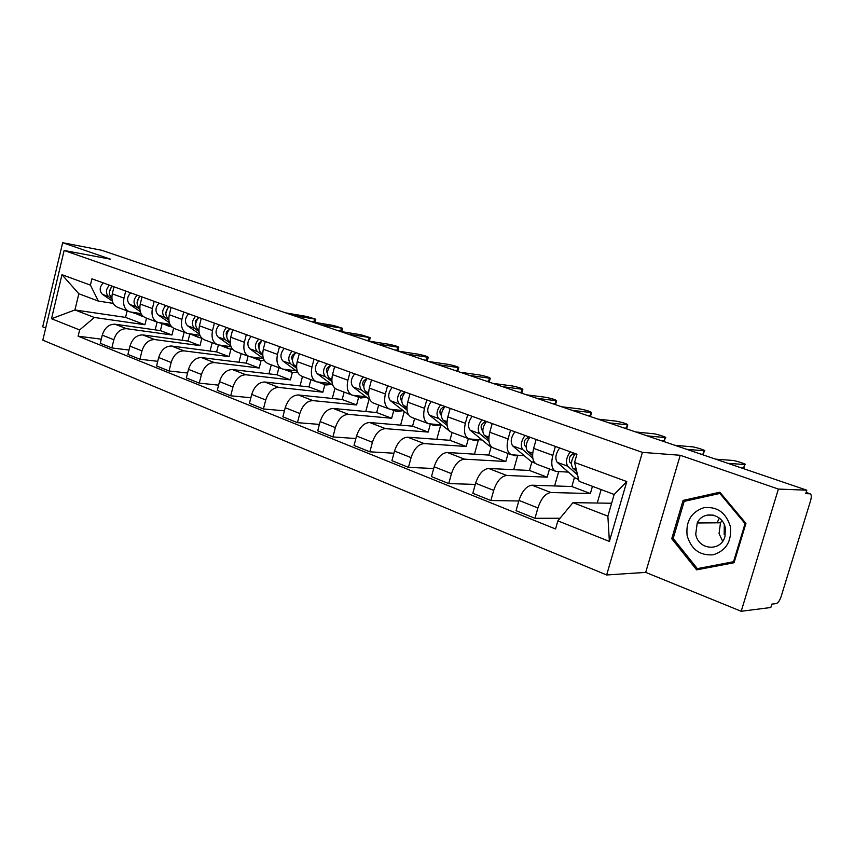 <?xml version="1.0" encoding="UTF-8"?>
<svg xmlns="http://www.w3.org/2000/svg" width="854" height="854" viewBox="0 0 854 854"><rect width="100%" height="100%" fill="white"/><g stroke="black" fill="none" stroke-linecap="round" stroke-linejoin="round"><path stroke-width="1.28" d="M741.208 611.283L778.389 489.064L806.806 490.185L101.69 250.265L62.662 242.717L110.529 259.2L64.135 250.478L42.817 340.159L606.65 574.977L645.699 572.383L741.208 611.283L770.831 607.493L771.877 604.109L776.275 603.575C778.101 602.956 779.723 600.597 781.143 596.519L810.574 500.711C811.652 496.772 811.503 494.466 810.147 493.804L806.112 492.47M62.662 242.717L42.7 326.815L45.7 328.032M778.389 489.064L680.222 455.278L642.4 452.374L64.135 250.478M806.806 490.185L805.749 493.644L809.976 493.793M162.132 323.655L160.413 330.605L115.002 324.21C108.928 324.114 104.679 327.765 102.266 335.142L100.281 343.287L111.853 347.941L113.849 339.743C116.293 332.302 120.553 328.619 126.627 328.694L171.974 334.992L173.64 328.278M141.027 313.631L129.68 311.838C124.663 309.735 122.762 305.156 123.99 298.131L112.29 293.84C111.084 300.821 112.995 305.358 118.023 307.472L128.73 311.486M112.29 293.84L113.998 286.795M128.986 350.055L111.853 347.941M184.154 332.227L182.148 340.276M123.99 298.131L125.719 291.033M189.78 334.063L188.019 341.066L142.757 334.917C136.683 334.875 132.413 338.611 129.947 346.126L127.919 354.41L139.917 359.246L141.967 350.887C144.465 343.319 148.735 339.55 154.798 339.572L200.007 345.614L201.864 338.216M142.01 296.925L140.259 304.088C138.999 311.198 140.878 315.799 145.885 317.901L157.04 322.075M157.723 361.327L139.917 359.246M212.166 342.71L210.063 351.058M169.903 324.253L157.979 322.428C152.983 320.325 151.126 315.702 152.407 308.55L154.179 301.323M218.389 344.973L216.628 351.912L171.537 346.03C165.484 346.041 161.192 349.862 158.673 357.516L156.581 365.95L169.039 370.967L171.152 362.47C173.704 354.752 177.995 350.887 184.037 350.866L229.053 356.62L230.943 349.158M171.088 307.44L169.284 314.731C167.971 321.958 169.807 326.623 174.792 328.726L186.407 333.071M187.57 373.027L169.039 370.967M241.191 353.577L238.981 362.245M199.879 335.27L187.346 333.423C182.382 331.331 180.568 326.634 181.891 319.364L183.717 312.009M248.076 356.15L246.294 363.153L201.416 357.57C195.385 357.623 191.072 361.552 188.499 369.344L186.343 377.938L199.281 383.136L201.459 374.49C204.063 366.622 208.376 362.662 214.397 362.587L259.168 368.031L261.068 360.644M201.277 318.361L199.42 325.79C198.053 333.145 199.847 337.864 204.8 339.956L216.905 344.482M218.592 385.154L199.281 383.136M271.273 364.839L268.946 373.86M231.039 346.703L217.845 344.835C212.913 342.753 211.141 338.003 212.518 330.594L214.407 323.111M278.895 367.69L277.059 374.81L232.448 369.558C226.438 369.665 222.115 373.689 219.489 381.631L217.268 390.385L230.719 395.797L232.961 386.979C235.619 378.973 239.953 374.895 245.952 374.767L290.424 379.881L292.346 372.483M232.662 329.708L230.74 337.277C229.32 344.76 231.06 349.542 235.971 351.624L248.599 356.353M250.852 397.74L230.719 395.797M302.487 376.518L300.032 385.923M263.374 358.573L249.528 356.694C244.639 354.623 242.92 349.809 244.361 342.273L246.304 334.64M310.888 379.667L308.999 386.915L264.719 382.005C258.741 382.176 254.396 386.318 251.706 394.42L249.421 403.323L263.406 408.959L265.733 399.982C268.444 391.805 272.789 387.62 278.756 387.428L322.876 392.178L324.851 384.652M265.284 341.504L263.31 349.211C261.826 356.833 263.523 361.68 268.38 363.751L281.564 368.693M284.425 410.817L263.406 408.959M334.971 388.303L332.291 398.466M296.231 370.807L282.482 369.035C277.646 366.964 275.981 362.096 277.486 354.41L279.493 346.639M344.13 392.103L342.176 399.491L298.281 394.964C292.335 395.199 287.99 399.448 285.236 407.71L282.877 416.795L297.438 422.655L299.839 413.507C302.615 405.17 306.97 400.868 312.895 400.611L356.598 404.956L358.637 397.281M299.252 353.791L297.203 361.648C295.665 369.408 297.299 374.319 302.102 376.379L315.873 381.524M319.407 424.406L297.438 422.655M369.088 399.138L365.779 411.532M330.402 383.531L316.781 381.866C311.998 379.827 310.397 374.885 311.966 367.06L314.037 359.139M378.685 405.042L376.667 412.557L333.22 408.458C327.328 408.767 322.972 413.133 320.154 421.566L317.72 430.822L332.9 436.938L335.366 427.598C338.216 419.09 342.571 414.67 348.443 414.339L391.676 418.246L393.779 410.432M334.619 366.579L332.516 374.596C330.904 382.507 332.462 387.481 337.213 389.52L351.613 394.911M355.872 438.529L332.9 436.938M404.273 411.521L400.59 425.143M365.992 396.768L352.51 395.242C347.791 393.214 346.254 388.207 347.898 380.233L350.033 372.152M414.628 418.492L412.557 426.157L369.643 422.516C363.804 422.901 359.438 427.395 356.545 435.999L354.036 445.446L369.867 451.819L372.419 442.297C375.333 433.608 379.699 429.06 385.506 428.644L428.174 432.081L430.341 424.118M371.501 379.923L369.323 388.09C367.636 396.16 369.131 401.199 373.806 403.216L388.869 408.852M393.94 453.228L369.867 451.819M440.749 424.886L436.789 439.34M403.067 410.571L389.755 409.183C385.111 407.177 383.649 402.106 385.367 393.972L387.577 385.73M452.065 432.508L449.919 440.312L407.614 437.184C401.85 437.643 397.484 442.276 394.516 451.061L391.922 460.69L408.436 467.351L411.084 457.627C414.073 448.756 418.439 444.08 424.182 443.578L466.199 446.482L468.366 438.614M409.984 393.833L407.732 402.17C405.96 410.4 407.379 415.503 411.97 417.499L427.747 423.403M433.693 468.515L408.436 467.351M478.357 440.13L474.472 454.179M441.731 424.972L428.612 423.723C424.054 421.748 422.687 416.613 424.481 408.319L426.776 399.907M491.135 446.877L488.851 455.075L447.261 452.481C441.571 453.036 437.205 457.808 434.163 466.786L431.473 476.617L448.734 483.567L451.478 473.65C454.541 464.587 458.908 459.762 464.555 459.164L505.824 461.502L508.077 453.474M450.175 408.372L447.838 416.88C445.991 425.271 447.315 430.448 451.809 432.412L468.344 438.604M475.272 484.421L448.734 483.567M517.567 455.929L513.702 469.7M482.094 439.991L469.198 438.913C464.747 436.97 463.466 431.772 465.355 423.306L467.714 414.713M531.85 462.014L529.469 470.458L488.68 468.472C483.076 469.124 478.72 474.045 475.603 483.225L472.817 493.26L490.869 500.529L493.708 490.399C496.857 481.133 501.213 476.158 506.764 475.464L547.179 477.172L549.506 468.974M492.192 423.563L489.769 432.263C487.826 440.824 489.054 446.066 493.441 447.998L510.799 454.488M518.794 500.988L490.869 500.529M558.569 471.995L554.598 485.958M524.26 455.694L511.621 454.798C507.287 452.887 506.102 447.613 508.087 438.977L510.543 430.202M574.464 477.45L571.86 486.524L531.999 485.2C526.502 485.958 522.157 491.029 518.954 500.423L516.062 510.681L534.967 518.293L537.913 507.938C541.148 498.458 545.482 493.313 550.926 492.512L590.37 493.537L592.452 486.321M536.152 439.468L533.643 448.35C531.604 457.093 532.725 462.409 536.995 464.298L555.217 471.12M560.032 518.25L534.967 518.293M601.131 489.577L597.256 503.027M568.358 472.113L556.029 471.419C551.812 469.551 550.745 464.202 552.826 455.385L555.378 446.418M571.86 486.524L590.37 493.537M529.469 470.458L547.179 477.172M488.851 455.075L505.824 461.502M449.919 440.312L466.199 446.482M412.557 426.157L428.174 432.081M376.667 412.557L391.676 418.246M342.176 399.491L356.598 404.956M308.999 386.915L322.876 392.178M277.059 374.81L290.424 379.881M246.294 363.153L259.168 368.031M216.628 351.912L229.053 356.62M188.019 341.066L200.007 345.614M160.413 330.605L171.974 334.992M127.139 310.888L125.549 317.4L74.938 309.959L94.367 317.474L144.913 324.733L146.536 318.147M125.549 317.4L144.913 324.733M113.208 303.383L98.327 301.067L78.824 293.744L74.938 309.959L51.507 318.723L61.979 274.7L90.417 285.119L98.327 301.067M611.624 503.252L572.959 502.643L607.877 516.158L614.165 494.466L579.076 481.314L574.582 462.43L576.93 454.211L91.933 278.82L90.417 285.119M574.582 462.43L626.804 481.56L609.382 541.425L557.875 520.865L572.959 502.643M94.367 317.474L79.625 329.943L78.12 336.188L555.548 528.989L557.875 520.865M79.625 329.943L51.507 318.723M606.65 574.977L642.4 452.374M645.699 572.383L680.222 455.278M745.937 523.374L719.879 492.214L683.083 500.412L671.746 538.703L696.65 569.853L734.045 562.743L745.937 523.374M101.284 339.177L78.12 336.188M157.104 322.107L155.182 329.868M61.979 274.7L78.824 293.744M607.877 516.158L609.382 541.425M614.165 494.466L626.804 481.56M673.347 538.66L671.746 538.703M688.004 500.508L683.083 500.412M141.647 316.097L133.213 312.447M143.536 316.717L136.864 313.002M111.842 297.886L111.575 297.704C108.394 294.214 108.682 290.392 112.45 286.239M315.073 321.979L311.625 321.691M109.376 292.079L110.903 287.894M134.526 313.311L131.559 312.201M111.895 298.836L108.618 296.616C105.437 293.125 105.725 289.303 109.483 285.161M112.28 301.024L102.395 294.31C99.203 290.83 99.491 287.029 103.238 282.909M293.466 315.51L315.788 319.225L306.832 316.471L285.663 312.863M169.402 326.484L161.075 322.961M172.081 327.221L164.854 323.517M139.778 308.294L139.255 307.931C136.106 304.408 136.426 300.523 140.205 296.274M341.856 331.085L338.483 330.829M137.078 302.508L138.807 297.758M162.004 323.581L159.474 322.727M139.842 309.308L136.192 306.799C133.032 303.277 133.352 299.402 137.131 295.164M140.269 311.635L129.744 304.419C126.573 300.907 126.883 297.043 130.662 292.826M320.485 324.712L342.593 328.299L333.444 325.47L312.436 321.969M198.181 337.245L189.962 333.871M201.672 338.035L199.324 337.672L193.89 334.426M168.782 319.097L167.971 318.542C164.854 314.987 165.196 311.037 169.007 306.693M369.494 340.479L366.195 340.266M165.825 313.269L167.736 308.027M190.485 334.213L188.574 333.668M168.836 320.186L164.79 317.368C161.662 313.813 162.014 309.874 165.825 305.54M169.305 322.673L158.097 314.891C154.969 311.347 155.3 307.419 159.111 303.106M348.389 334.202L370.241 337.661L360.911 334.757L340.063 331.373M687.128 535.586C691.185 549.4 699.885 555.805 713.229 554.79C726.113 550.691 731.825 541.308 730.384 526.651C726.049 512.635 717.221 506.315 703.899 507.682C691.292 511.962 685.698 521.271 687.128 535.586M695.732 534.156C698.081 550.243 721.427 552.068 725.046 536.12L725.302 528.05C722.986 513.489 702.991 510.084 697.227 522.979L695.732 534.156M721.865 520.609L720.498 522.797L719.047 533.643L722.687 541.212M734.141 562.412L703.707 568.209L697.334 568.636L673.187 538.458L684.182 501.362L719.837 493.441L745.062 523.619L733.543 561.729L697.334 568.636M745.873 523.609L745.062 523.619M720.936 493.473L719.837 493.441M734.365 561.676L733.543 561.729M724.171 534.561L724.299 524.751M228.029 348.421L219.948 345.197M232.405 349.158L229.171 348.838L224.015 345.753M198.886 330.327L197.776 329.548C194.701 325.961 195.075 321.947 198.907 317.507M398.017 350.183L394.815 350.001M195.673 324.403C194.808 321.937 195.491 320.047 197.744 318.713M220.033 345.251L219.329 345.112M198.95 331.48L194.477 328.331C191.392 324.744 191.766 320.741 195.598 316.3M199.473 334.16L187.528 325.769C184.432 322.182 184.795 318.19 188.627 313.781M377.201 344.002L398.786 347.322C398.252 346.585 395.071 345.592 389.253 344.343L368.608 341.077M259.018 360.014L251.161 356.983M264.377 360.569L260.15 360.431L255.303 357.527M230.164 342.016L228.744 340.992C225.702 337.373 226.107 333.284 229.972 328.737M427.491 360.196L424.374 360.057M226.673 335.942C225.616 333.252 226.353 331.224 228.893 329.847M230.238 343.244L225.307 339.721C222.264 336.102 222.67 332.025 226.523 327.488M230.836 346.137L218.09 337.052C215.037 333.444 215.432 329.388 219.286 324.872M406.984 354.143L428.27 357.303C427.715 356.534 424.47 355.51 418.524 354.239L398.092 351.111M291.214 372.056L283.741 369.27M297.672 372.259L292.324 372.472L287.819 369.771M262.701 354.164L260.929 352.883C257.929 349.222 258.378 345.069 262.263 340.415M457.947 370.551L454.915 370.455M258.911 347.898C257.652 345.005 258.431 342.849 261.26 341.451M262.776 355.499L257.353 351.56C254.364 347.909 254.802 343.767 258.677 339.123M263.459 358.627L249.848 348.784C246.838 345.144 247.276 341.013 251.151 336.391M437.771 364.615L458.747 367.626C458.16 366.814 454.84 365.768 448.777 364.466L428.591 361.488M331.683 384.481L325.78 384.994L321.638 382.507M296.551 366.836L294.406 365.245C291.47 361.562 291.951 357.335 295.858 352.563M489.427 381.258L486.502 381.204M292.452 360.303C290.979 357.218 291.801 354.965 294.918 353.545M296.637 368.266L290.691 363.879C287.755 360.196 288.225 355.979 292.132 351.218M297.427 371.682L282.887 360.996C279.931 357.314 280.39 353.118 284.286 348.379M469.636 375.461L490.249 378.29C489.641 377.447 486.236 376.358 480.044 375.045L460.135 372.227M295.238 353.172L295.441 352.414M366.697 397.313L360.58 398.007L356.833 395.786M331.811 380.041L329.27 378.13C326.388 374.415 326.911 370.113 330.84 365.213M327.381 373.198L327.253 373.102C325.737 369.803 326.623 367.487 329.922 366.163L329.943 366.174M522.007 392.338L519.189 392.317M331.907 381.589L325.395 376.699C322.513 372.984 323.036 368.693 326.954 363.804M332.857 385.357L317.261 373.689C314.368 369.985 314.88 365.715 318.788 360.858M502.632 386.681L522.851 389.339C522.21 388.442 518.72 387.321 512.389 385.976L492.779 383.339M329.922 366.163L330.231 364.989M403.152 410.646L396.811 411.564L393.502 409.632M368.565 393.833L365.597 391.548C362.79 387.801 363.356 383.414 367.295 378.397M363.783 386.648L363.441 386.382C361.968 383.04 362.875 380.681 366.152 379.293L366.387 379.379M555.73 403.803L553.018 403.835M368.672 395.509L361.562 390.054C358.744 386.318 359.31 381.941 363.249 376.934M369.846 399.725L353.086 386.926C350.247 383.19 350.802 378.834 354.73 373.86M536.803 398.316L556.594 400.761C555.911 399.821 552.335 398.669 545.866 397.302L526.598 394.847M366.152 379.293L366.473 378.098M440.483 424.854L434.569 425.698L431.718 424.086M406.91 408.244L403.472 405.543C400.75 401.764 401.359 397.302 405.319 392.146M401.743 400.675L401.166 400.227C399.757 396.843 400.686 394.431 403.942 392.989L404.412 393.16M590.669 415.684L588.075 415.759M407.027 410.069L399.266 403.985C396.534 400.216 397.142 395.765 401.092 390.62M408.618 414.905L390.427 400.718C387.673 396.961 388.271 392.52 392.21 387.406M572.223 410.368L591.544 412.599C590.829 411.617 587.157 410.422 580.539 409.023L561.644 406.771M403.942 392.989L404.262 391.772M479.222 439.778L473.949 440.429L471.6 439.191M446.952 423.317L443.023 420.147C440.386 416.346 441.048 411.799 445.009 406.504M441.369 415.343L440.547 414.681C439.202 411.254 440.141 408.788 443.375 407.283L444.112 407.55M626.868 427.993L624.402 428.121M449.802 431.323L429.391 415.119C426.722 411.318 427.363 406.803 431.334 401.551M447.09 425.324L438.625 418.524C435.978 414.724 436.64 410.187 440.6 404.903M608.966 422.869L627.775 424.876C627.007 423.83 623.239 422.602 616.471 421.171L597.992 419.133M443.375 407.283L443.717 406.034M519.51 455.385L515.058 455.801L513.307 454.99M488.808 439.116L484.335 435.412C481.795 431.59 482.521 426.947 486.492 421.502M482.777 430.683L481.688 429.775C480.418 426.317 481.378 423.797 484.57 422.207L485.584 422.581M664.423 440.771L662.085 440.942M491.626 447.037L489.15 445.788L470.095 430.149C467.522 426.327 468.216 421.727 472.187 416.336M488.968 441.337L479.745 433.715C477.194 429.893 477.909 425.26 481.88 419.837M647.108 435.85L665.351 437.6C668.159 437.696 657.004 434.035 653.726 433.779L635.707 431.964M484.57 422.207L484.923 420.937M561.302 471.76L557.128 471.557M532.597 455.694L527.548 451.382C525.125 447.528 525.893 442.799 529.875 437.195M526.096 446.749L524.708 445.564C523.513 442.062 524.495 439.479 527.655 437.824L528.978 438.305M703.408 454.029L701.187 454.253M535.223 463.359L531.092 461.48L512.646 445.873C510.18 442.03 510.938 437.333 514.919 431.782M532.789 458.16L522.744 449.599C520.299 445.756 521.068 441.038 525.05 435.444M686.723 449.321L704.358 450.816C707.304 450.923 695.615 447.058 692.38 446.845L674.874 445.297M527.655 437.824L528.028 436.522M576.77 471.621L572.788 468.088C570.483 464.213 571.326 459.388 575.308 453.623M571.443 463.594L569.746 462.089C568.647 458.545 569.639 455.908 572.756 454.168L574.411 454.766M743.887 467.789L741.816 468.077M578.67 479.606L574.945 477.877L557.182 462.324C554.833 458.459 555.655 453.666 559.637 447.955M577.55 474.877L567.761 466.231C565.444 462.356 566.277 457.541 570.259 451.798M727.896 463.338L744.869 464.533C747.976 464.661 735.689 460.573 732.519 460.423L715.588 459.153M572.756 454.168L573.141 452.833M550.926 492.512L531.999 485.2M506.764 475.464L488.68 468.472M464.555 459.164L447.261 452.481M424.182 443.578L407.614 437.184M385.506 428.644L369.643 422.516M348.443 414.339L333.22 408.458M312.895 400.611L298.281 394.964M278.756 387.428L264.719 382.005M245.952 374.767L232.448 369.558M214.397 362.587L201.416 357.57M184.037 350.866L171.537 346.03M154.798 339.572L142.757 334.917M126.627 328.694L115.002 324.21M508.087 438.977L489.769 432.263M465.355 423.306L447.838 416.88M424.481 408.319L407.732 402.17M385.367 393.972L369.323 388.09M347.898 380.233L332.516 374.596M311.966 367.06L297.203 361.648M277.486 354.41L263.31 349.211M244.361 342.273L230.74 337.277M212.518 330.594L199.42 325.79M181.891 319.364L169.284 314.731M152.407 308.55L140.259 304.088M552.826 455.385L533.643 448.35M493.708 490.399L475.603 483.225M451.478 473.65L434.163 466.786M411.084 457.627L394.516 451.061M372.419 442.297L356.545 435.999M335.366 427.598L320.154 421.566M299.839 413.507L285.236 407.71M265.733 399.982L251.706 394.42M232.961 386.979L219.489 381.631M201.459 374.49L188.499 369.344M171.152 362.47L158.673 357.516M141.967 350.887L129.947 346.126M113.849 339.743L102.266 335.142M537.913 507.938L518.954 500.423M133.961 312.959L140.237 315.297M102.395 294.31L108.618 296.616M314.592 319.097L313.824 322.054M161.502 323.26L168.003 325.684M129.744 304.419L136.192 306.799M341.461 328.182L340.671 331.192M190.058 333.935L196.794 336.455M167.971 318.542L168.772 318.841M158.097 314.891L164.79 317.368M369.174 337.554L368.362 340.607M719.324 518.068L717.093 522.819L719.378 518.111M717.67 521.314L717.114 522.819M220.311 345.251L226.652 347.621M197.776 329.548L198.886 329.954M187.528 325.769L194.477 328.331M397.793 347.226L396.961 350.332M251.983 357.089L257.652 359.214M228.744 340.992L230.164 341.515M218.09 337.052L225.307 339.721M427.342 357.218L426.488 360.367M284.926 369.408L289.869 371.255M260.929 352.883L262.701 353.535M249.848 348.784L257.353 351.56M457.883 367.551L457.007 370.753M319.193 382.229L323.346 383.777M294.406 365.245L296.562 366.046M282.887 360.996L290.691 363.879M489.47 378.226L488.573 381.482M354.901 395.583L358.189 396.811M329.27 378.13L331.832 379.069M317.261 373.689L325.395 376.699M522.146 389.275L521.218 392.584M392.114 409.493L394.463 410.379M365.597 391.548L368.586 392.659M353.086 386.926L361.562 390.054M555.965 400.718L555.015 404.081M430.939 424.022L432.263 424.513M403.472 405.543L406.952 406.824M390.427 400.718L399.266 403.985M591 412.567L590.018 415.983M443.023 420.147L447.005 421.62M429.391 415.119L438.625 418.524M627.316 424.844L626.302 428.313M484.335 435.412L488.883 437.099M489.15 445.788L491.071 446.503M470.095 430.149L479.745 433.715M664.978 437.579L663.942 441.112M527.548 451.382L532.704 453.282M531.092 461.48L534.689 462.825M512.646 445.873L522.744 449.599M704.059 450.795L702.991 454.392M572.788 468.088L576.236 469.369M574.945 477.877L578.585 479.233M557.182 462.324L567.761 466.231M744.656 464.523L743.556 468.184M806.123 492.438L810.147 493.804M130.993 312.105L132.434 312.649M315.788 319.225L315.019 322.182M159.292 322.695L159.858 322.908M342.593 328.299L341.803 331.299M370.241 337.661L369.43 340.703M713.293 515.122L707.08 515.101M720.498 522.797L697.227 522.979M398.786 347.322L397.953 350.418M428.27 357.303L427.416 360.452M458.747 367.626L457.872 370.817M318.051 382.101L324.68 384.578M490.249 378.29L489.353 381.546M353.759 395.455L359.491 397.601M522.851 389.339L521.922 392.637M390.983 409.386L395.744 411.169M556.594 400.761L555.644 404.123M429.829 423.915L433.522 425.303M591.544 412.599L590.573 416.015M470.394 439.095L472.924 440.045M627.775 424.876L626.772 428.345M512.795 454.958L514.044 455.428M665.351 437.6L664.316 441.134M704.358 450.816L703.29 454.413M744.869 464.533L743.77 468.195"/></g></svg>
